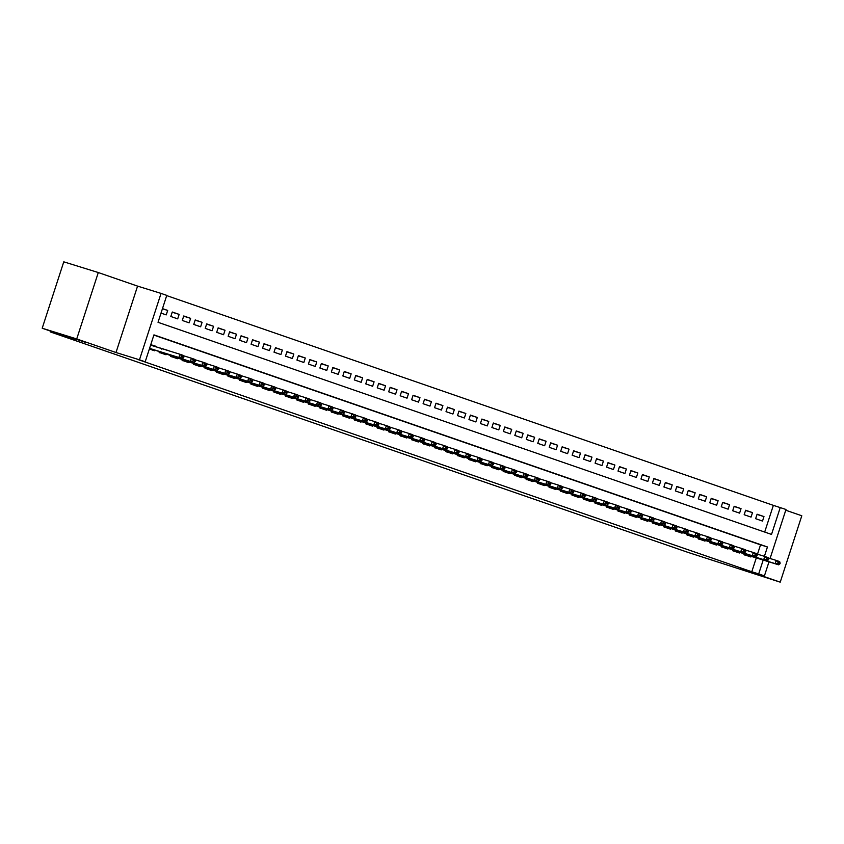 <?xml version="1.0" encoding="UTF-8"?>
<svg xmlns="http://www.w3.org/2000/svg" width="844" height="844" viewBox="0 0 844 844"><rect width="100%" height="100%" fill="white"/><g stroke="black" fill="none" stroke-linecap="round" stroke-linejoin="round"><path stroke-width="1.27" d="M740.716 569.12L759.547 575.397L740.716 569.12M67.024 336.207L85.856 342.474L67.024 336.207M764.685 532.058L773.357 505.356L785.996 509.481L770.076 558.496M50.566 331.122L50.313 331.914L687.881 552.345L780.225 582.17L801.8 515.768L785.753 510.23M50.313 331.914L75.169 339.626L42.2 328.232L63.775 261.83L98.294 272.538L76.72 338.94L115.997 352.518L139.471 359.808L161.046 293.406L166.774 295.389L158.028 322.313L771.521 534.421L780.267 507.497M115.997 352.518L137.572 286.116L98.294 272.538M137.572 286.116L161.046 293.406M773.357 505.356L166.711 295.611M42.2 328.232L76.72 338.94M744.239 553.748L743.975 554.582L750.854 556.966L751.076 556.28M732.771 549.792L732.508 550.615L739.386 552.999L739.608 552.314M721.314 545.825L721.04 546.648L727.918 549.033L728.14 548.347M709.846 541.859L709.572 542.692L716.451 545.066L716.672 544.38M698.378 537.892L698.104 538.725L704.983 541.099L705.204 540.424M686.91 533.925L686.636 534.758L693.515 537.143L693.736 536.457M675.443 529.969L675.168 530.792L682.047 533.176L682.269 532.49M663.975 526.002L663.701 526.825L670.59 529.209L670.811 528.523M652.507 522.035L652.233 522.869L659.122 525.242L659.343 524.557M641.039 518.068L640.775 518.902L647.654 521.275L647.875 520.6M629.571 514.101L629.308 514.935L636.186 517.319L636.408 516.633M618.103 510.145L617.84 510.968L624.718 513.352L624.94 512.667M606.636 506.178L606.372 507.012L613.25 509.386L613.472 508.7M595.168 502.212L594.904 503.045L601.783 505.419L602.004 504.733M583.7 498.245L583.436 499.078L590.315 501.452L590.536 500.777M572.243 494.278L571.968 495.111L578.847 497.496L579.068 496.81M560.775 490.322L560.5 491.145L567.379 493.529L567.601 492.843M549.307 486.355L549.033 487.188L555.911 489.562L556.133 488.876M537.839 482.388L537.565 483.222L544.443 485.595L544.665 484.91M526.371 478.421L526.097 479.255L532.975 481.629L533.197 480.953M514.903 474.455L514.629 475.288L521.518 477.672L521.74 476.987M503.435 470.498L503.161 471.321L510.05 473.706L510.272 473.02M491.968 466.532L491.704 467.365L498.582 469.739L498.804 469.053M480.5 462.565L480.236 463.398L487.115 465.772L487.336 465.086M469.032 458.598L468.768 459.431L475.647 461.805L475.868 461.13M457.564 454.631L457.3 455.465L464.179 457.849L464.4 457.163M446.096 450.675L445.832 451.498L452.711 453.882L452.933 453.196M434.628 446.708L434.365 447.542L441.243 449.915L441.465 449.23M423.171 442.741L422.897 443.575L429.775 445.948L429.997 445.263M411.703 438.774L411.429 439.608L418.307 441.982L418.529 441.306M400.235 434.808L399.961 435.641L406.84 438.025L407.061 437.34M388.767 430.851L388.493 431.674L395.372 434.059L395.593 433.373M377.3 426.885L377.025 427.718L383.904 430.092L384.125 429.406M365.832 422.918L365.558 423.751L372.436 426.125L372.668 425.45M354.364 418.951L354.09 419.784L360.979 422.158L361.2 421.483M342.896 414.984L342.622 415.818L349.511 418.202L349.732 417.516M331.428 411.028L331.164 411.851L338.043 414.235L338.265 413.549M319.96 407.061L319.697 407.895L326.575 410.268L326.797 409.583M308.493 403.094L308.229 403.928L315.107 406.302L315.329 405.626M297.025 399.128L296.761 399.961L303.64 402.345L303.861 401.66M285.557 395.171L285.293 395.994L292.172 398.379L292.393 397.693M274.1 391.205L273.825 392.027L280.704 394.412L280.925 393.726M262.632 387.238L262.357 388.071L269.236 390.445L269.458 389.759M251.164 383.271L250.89 384.104L257.768 386.478L257.99 385.803M239.696 379.304L239.422 380.138L246.3 382.522L246.522 381.836M228.228 375.348L227.954 376.171L234.832 378.555L235.054 377.869M216.76 371.381L216.486 372.204L223.365 374.588L223.597 373.903M205.292 367.414L205.018 368.248L211.907 370.621L212.129 369.936M193.825 363.447L193.55 364.281L200.439 366.655L200.661 365.979M182.357 359.481L182.093 360.314L188.972 362.698L189.193 362.013M170.889 355.524L170.625 356.347L177.504 358.732L177.725 358.046M159.421 351.558L159.157 352.391L166.036 354.765L166.257 354.079M162.428 308.788L167.692 310.423L162.481 308.619M172.208 312.227L179.15 314.39L172.271 312.006L170.815 316.489L177.694 318.874L179.15 314.39M183.665 316.194L190.617 318.346L183.739 315.972L182.283 320.456L189.161 322.841L190.617 318.346M195.133 320.161L202.085 322.313L195.207 319.939L193.751 324.423L200.629 326.797L202.085 322.313M206.601 324.117L213.553 326.28L206.674 323.896L205.219 328.39L212.097 330.764L213.553 326.28M218.068 328.084L225.021 330.247L218.142 327.862L216.686 332.346L223.565 334.73L225.021 330.247M229.536 332.051L236.489 334.203L229.61 331.829L228.154 336.313L235.033 338.697L236.489 334.203M241.004 336.017L247.957 338.17L241.078 335.796L239.622 340.28L246.501 342.664L247.957 338.17M252.472 339.984L259.424 342.137L252.546 339.763L251.09 344.246L257.969 346.62L259.424 342.137M263.94 343.941L270.892 346.103L264.014 343.719L262.558 348.213L269.436 350.587L270.892 346.103M275.408 347.907L282.36 350.07L275.482 347.686L274.015 352.17L280.904 354.554L282.36 350.07M286.876 351.874L293.828 354.026L286.949 351.653L285.483 356.136L292.372 358.521L293.828 354.026M298.343 355.841L305.296 357.993L298.407 355.619L296.951 360.103L303.829 362.487L305.296 357.993M309.811 359.808L316.764 361.96L309.875 359.586L308.419 364.07L315.297 366.444L316.764 361.96M321.279 363.764L328.221 365.927L321.342 363.542L319.887 368.037L326.765 370.411L328.221 365.927M332.736 367.731L339.689 369.894L332.81 367.509L331.354 371.993L338.233 374.377L339.689 369.894M344.204 371.698L351.157 373.85L344.278 371.476L342.822 375.96L349.701 378.344L351.157 373.85M355.672 375.664L362.625 377.817L355.746 375.443L354.29 379.927L361.169 382.311L362.625 377.817M367.14 379.621L374.092 381.783L367.214 379.41L365.758 383.893L372.637 386.267L374.092 381.783M378.608 383.587L385.56 385.75L378.682 383.366L377.226 387.86L384.104 390.234L385.56 385.75M390.076 387.554L397.028 389.717L390.15 387.333L388.694 391.816L395.572 394.201L397.028 389.717M401.544 391.521L408.496 393.673L401.617 391.299L400.161 395.783L407.04 398.168L408.496 393.673M413.011 395.488L419.964 397.64L413.085 395.266L411.629 399.75L418.508 402.124L419.964 397.64M424.479 399.444L431.432 401.607L424.553 399.233L423.087 403.717L429.976 406.091L431.432 401.607M435.947 403.411L442.9 405.574L436.021 403.189L434.554 407.684L441.444 410.057L442.9 405.574M447.415 407.378L454.367 409.54L447.478 407.156L446.022 411.64L452.901 414.024L454.367 409.54M458.883 411.344L465.835 413.497L458.946 411.123L457.49 415.607L464.369 417.991L465.835 413.497M470.351 415.311L477.303 417.463L470.414 415.09L468.958 419.573L475.837 421.947L477.303 417.463M481.808 419.268L488.76 421.43L481.882 419.057L480.426 423.54L487.304 425.914L488.76 421.43M493.276 423.234L500.228 425.397L493.35 423.013L491.894 427.507L498.772 429.881L500.228 425.397M504.744 427.201L511.696 429.364L504.817 426.98L503.362 431.463L510.24 433.848L511.696 429.364M516.212 431.168L523.164 433.32L516.285 430.946L514.829 435.43L521.708 437.814L523.164 433.32M527.679 435.135L534.632 437.287L527.753 434.913L526.297 439.397L533.176 441.771L534.632 437.287M539.147 439.091L546.1 441.254L539.221 438.869L537.765 443.364L544.644 445.737L546.1 441.254M550.615 443.058L557.567 445.221L550.689 442.836L549.233 447.331L556.112 449.704L557.567 445.221M562.083 447.025L569.035 449.187L562.157 446.803L560.701 451.287L567.579 453.671L569.035 449.187M573.551 450.991L580.503 453.144L573.625 450.77L572.158 455.254L579.047 457.638L580.503 453.144M585.019 454.958L591.971 457.11L585.092 454.737L583.626 459.22L590.515 461.594L591.971 457.11M596.486 458.914L603.439 461.077L596.56 458.693L595.094 463.187L601.972 465.561L603.439 461.077M607.954 462.881L614.907 465.044L608.018 462.66L606.562 467.154L613.44 469.528L614.907 465.044M619.422 466.848L626.375 469.011L619.485 466.626L618.03 471.11L624.908 473.495L626.375 469.011M630.879 470.815L637.832 472.967L630.953 470.593L629.497 475.077L636.376 477.461L637.832 472.967M642.347 474.782L649.3 476.934L642.421 474.56L640.965 479.044L647.844 481.418L649.3 476.934M653.815 478.738L660.768 480.901L653.889 478.516L652.433 483.011L659.312 485.384L660.768 480.901M665.283 482.705L672.235 484.867L665.357 482.483L663.901 486.977L670.78 489.351L672.235 484.867M676.751 486.671L683.703 488.834L676.825 486.45L675.369 490.934L682.247 493.318L683.703 488.834M688.219 490.638L695.171 492.791L688.293 490.417L686.837 494.901L693.715 497.285L695.171 492.791M699.687 494.605L706.639 496.757L699.76 494.384L698.304 498.867L705.183 501.241L706.639 496.757M711.154 498.561L718.107 500.724L711.228 498.34L709.772 502.834L716.651 505.208L718.107 500.724M722.622 502.528L729.575 504.691L722.696 502.307L721.24 506.79L728.119 509.175L729.575 504.691M734.09 506.495L741.043 508.647L734.164 506.273L732.697 510.757L739.587 513.141L741.043 508.647M745.558 510.462L752.51 512.614L745.632 510.24L744.165 514.724L751.054 517.108L752.51 512.614M161.025 313.103L166.226 314.907L167.692 310.423M755.633 518.691L762.512 521.064L763.978 516.581L757.089 514.207L755.633 518.691M764.4 556.333L767.439 546.975L153.946 334.868L145.2 361.791L138.3 359.649L751.782 571.757L756.287 557.895M757.49 554.191L760.528 544.834L153.882 335.089M149.356 349.005L154.568 350.798L154.79 350.112M155.876 346.778L150.823 344.51M160.508 348.213L167.46 350.376M768.989 561.84L764.421 575.882L740.948 568.592L780.225 582.17M764.421 575.882L758.693 573.899L763.198 560.036M751.782 571.757L758.693 573.899M145.2 361.791L139.471 359.808M760.528 544.834L767.439 546.975M150.76 344.679L156.024 346.314M757.026 514.429L763.978 516.581M161.257 348.34L167.492 350.281M183.697 357.582L183.876 357.044L182.156 356.442L181.977 356.98L183.697 357.582L182.325 358.668L149.515 348.509M149.567 348.372L178.886 357.476L179.93 354.248L183.37 355.429L183.876 357.044M150.612 345.143L179.93 354.248L182.156 356.442M182.325 358.668L178.886 357.476L181.977 356.98M161.826 349.184L160.55 348.076M195.164 361.538L195.344 361L193.624 360.409L193.445 360.947L195.164 361.538L193.793 362.625L160.771 352.412L159.801 352.813M159.337 351.811L190.354 361.443L191.398 358.204L194.837 359.396L195.344 361M183.475 355.746L191.398 358.204L193.624 360.409M193.793 362.625L190.354 361.443L193.445 360.947M206.632 365.505L206.812 364.967L205.081 364.376L204.913 364.914L206.632 365.505L205.261 366.591L172.239 356.379L171.269 356.769M170.804 355.778L201.821 365.399L202.866 362.171L206.305 363.363L206.812 364.967M194.943 359.713L202.866 362.171L205.081 364.376M205.261 366.591L201.821 365.399L204.913 364.914M218.1 369.472L218.269 368.933L216.549 368.343L216.38 368.881L218.1 369.472L216.729 370.558L183.707 360.335L182.737 360.736M182.272 359.744L213.289 369.366L214.334 366.138L217.773 367.33L218.269 368.933M206.411 363.68L214.334 366.138L216.549 368.343M216.729 370.558L213.289 369.366L216.38 368.881M229.568 373.438L229.737 372.9L228.017 372.299L227.848 372.837L229.568 373.438L228.196 374.525L195.175 364.302L194.204 364.703M193.74 363.701L224.757 373.333L225.802 370.105L229.241 371.297L229.737 372.9M217.868 367.646L225.802 370.105L228.017 372.299M228.196 374.525L224.757 373.333L227.848 372.837M241.036 377.405L241.205 376.867L239.485 376.266L239.316 376.804L241.036 377.405L239.664 378.492L206.643 368.269L205.672 368.67M205.208 367.667L236.225 377.3L237.269 374.071L240.709 375.253L241.205 376.867M229.336 371.603L237.269 374.071L239.485 376.266M239.664 378.492L236.225 377.3L239.316 376.804M252.504 381.361L252.672 380.823L250.953 380.233L250.784 380.771L252.504 381.361L251.132 382.448L218.111 372.236L217.13 372.637M216.676 371.634L247.682 381.266L248.737 378.028L252.177 379.22L252.672 380.823M240.804 375.569L248.737 378.028L250.953 380.233M251.132 382.448L247.682 381.266L250.784 380.771M263.972 385.328L264.14 384.79L262.421 384.199L262.252 384.737L263.972 385.328L262.589 386.415L229.579 376.202L228.597 376.593M228.144 375.601L259.15 385.223L260.205 381.994L263.644 383.187L264.14 384.79M252.272 379.536L260.205 381.994L262.421 384.199M262.589 386.415L259.15 385.223L262.252 384.737M275.429 389.295L275.608 388.757L273.889 388.166L273.709 388.704L275.429 389.295L274.057 390.382L241.046 380.159L240.065 380.56M239.612 379.557L270.618 389.189L271.673 385.961L275.112 387.153L275.608 388.757M263.739 383.503L271.673 385.961L273.889 388.166M274.057 390.382L270.618 389.189L273.709 388.704M286.897 393.262L287.076 392.724L285.356 392.122L285.177 392.66L286.897 393.262L285.525 394.348L252.514 384.125L251.533 384.526M251.079 383.524L282.086 393.156L283.141 389.928L286.58 391.12L287.076 392.724M275.207 387.47L283.141 389.928L285.356 392.122M285.525 394.348L282.086 393.156L285.177 392.66M298.365 397.229L298.544 396.691L296.824 396.089L296.645 396.627L298.365 397.229L296.993 398.315L263.982 388.092L263.001 388.493M262.547 387.491L293.554 397.123L294.609 393.895L298.048 395.076L298.544 396.691M286.675 391.426L294.609 393.895L296.824 396.089M296.993 398.315L293.554 397.123L296.645 396.627M309.832 401.185L310.012 400.647L308.292 400.056L308.113 400.594L309.832 401.185L308.461 402.272L275.45 392.059L274.469 392.46M274.015 391.458L305.022 401.09L306.077 397.851L309.516 399.043L310.012 400.647M298.143 395.393L306.077 397.851L308.292 400.056M308.461 402.272L305.022 401.09L308.113 400.594M321.3 405.152L321.48 404.614L319.76 404.023L319.581 404.561L321.3 405.152L319.929 406.238L286.918 396.026L285.937 396.416M285.483 395.425L316.489 405.046L317.544 401.818L320.984 403.01L321.48 404.614M309.611 399.36L317.544 401.818L319.76 404.023M319.929 406.238L316.489 405.046L319.581 404.561M332.768 409.118L332.947 408.58L331.228 407.99L331.048 408.528L332.768 409.118L331.397 410.205L298.386 399.982L297.404 400.383M296.951 399.381L327.957 409.013L329.002 405.785L332.452 406.977L332.947 408.58M321.079 403.327L329.002 405.785L331.228 407.99M331.397 410.205L327.957 409.013L331.048 408.528M344.236 413.085L344.415 412.547L342.696 411.946L342.516 412.484L344.236 413.085L342.864 414.172L309.843 403.949L308.872 404.35M308.408 403.348L339.425 412.98L340.47 409.751L343.909 410.944L344.415 412.547M332.547 407.283L340.47 409.751L342.696 411.946M342.864 414.172L339.425 412.98L342.516 412.484M355.704 417.052L355.883 416.514L354.153 415.913L353.984 416.451L355.704 417.052L354.332 418.139L321.311 407.916L320.34 408.317M319.876 407.314L350.893 416.947L351.937 413.718L355.377 414.9L355.883 416.514M344.014 411.25L351.937 413.718L354.153 415.913M354.332 418.139L350.893 416.947L353.984 416.451M367.172 421.008L367.34 420.47L365.621 419.879L365.452 420.417L367.172 421.008L365.8 422.095L332.779 411.883L331.808 412.283M331.344 411.281L362.361 420.913L363.405 417.674L366.845 418.867L367.34 420.47M355.482 415.216L363.405 417.674L365.621 419.879M365.8 422.095L362.361 420.913L365.452 420.417M378.639 424.975L378.808 424.437L377.089 423.846L376.92 424.384L378.639 424.975L377.268 426.062L344.246 415.849L343.276 416.24M342.812 415.248L373.829 424.87L374.873 421.641L378.312 422.833L378.808 424.437M366.95 419.183L374.873 421.641L377.089 423.846M377.268 426.062L373.829 424.87L376.92 424.384M390.107 428.942L390.276 428.404L388.556 427.813L388.388 428.351L390.107 428.942L388.736 430.029L355.714 419.806L354.744 420.207M354.28 419.204L385.297 428.836L386.341 425.608L389.78 426.8L390.276 428.404M378.407 423.15L386.341 425.608L388.556 427.813M388.736 430.029L385.297 428.836L388.388 428.351M401.575 432.909L401.744 432.371L400.024 431.769L399.856 432.307L401.575 432.909L400.204 433.995L367.182 423.772L366.212 424.173M365.747 423.171L396.754 432.803L397.809 429.575L401.248 430.767L401.744 432.371M389.875 427.106L397.809 429.575L400.024 431.769M400.204 433.995L396.754 432.803L399.856 432.307M413.043 436.875L413.212 436.337L411.492 435.736L411.323 436.274L413.043 436.875L411.661 437.952L378.65 427.739L377.669 428.14M377.215 427.138L408.222 436.77L409.277 433.542L412.716 434.723L413.212 436.337M401.343 431.073L409.277 433.542L411.492 435.736M411.661 437.952L408.222 436.77L411.323 436.274M424.511 440.832L424.68 440.294L422.96 439.703L422.781 440.241L424.511 440.832L423.129 441.918L390.118 431.706L389.137 432.107M388.683 431.105L419.69 440.737L420.745 437.498L424.184 438.69L424.68 440.294M412.811 435.04L420.745 437.498L422.96 439.703M423.129 441.918L419.69 440.737L422.781 440.241M435.968 444.799L436.148 444.26L434.428 443.67L434.249 444.208L435.968 444.799L434.597 445.885L401.586 435.673L400.605 436.063M400.151 435.071L431.157 444.693L432.212 441.465L435.652 442.657L436.148 444.26M424.279 439.007L432.212 441.465L434.428 443.67M434.597 445.885L431.157 444.693L434.249 444.208M447.436 448.765L447.615 448.227L445.896 447.637L445.716 448.175L447.436 448.765L446.065 449.852L413.054 439.629L412.072 440.03M411.619 439.028L442.625 448.66L443.68 445.432L447.12 446.624L447.615 448.227M435.747 442.973L443.68 445.432L445.896 447.637M446.065 449.852L442.625 448.66L445.716 448.175M458.904 452.732L459.083 452.194L457.364 451.593L457.184 452.131L458.904 452.732L457.532 453.819L424.521 443.596L423.54 443.997M423.087 442.994L454.093 452.627L455.148 449.398L458.587 450.58L459.083 452.194M447.214 446.93L455.148 449.398L457.364 451.593M457.532 453.819L454.093 452.627L457.184 452.131M470.372 456.699L470.551 456.15L468.831 455.56L468.652 456.098L470.372 456.699L469 457.775L435.989 447.563L435.008 447.964M434.554 446.961L465.561 456.593L466.616 453.365L470.055 454.547L470.551 456.15M458.682 450.896L466.616 453.365L468.831 455.56M469 457.775L465.561 456.593L468.652 456.098M481.84 460.655L482.019 460.117L480.299 459.526L480.12 460.064L481.84 460.655L480.468 461.742L447.457 451.529L446.476 451.92M446.022 450.928L477.029 460.56L478.073 457.321L481.523 458.514L482.019 460.117M470.15 454.863L478.073 457.321L480.299 459.526M480.468 461.742L477.029 460.56L480.12 460.064M493.307 464.622L493.487 464.084L491.767 463.493L491.588 464.031L493.307 464.622L491.936 465.709L458.914 455.496L457.944 455.887M457.48 454.895L488.497 464.517L489.541 461.288L492.98 462.48L493.487 464.084M481.618 458.83L489.541 461.288L491.767 463.493M491.936 465.709L488.497 464.517L491.588 464.031M504.775 468.589L504.955 468.051L503.235 467.46L503.056 467.998L504.775 468.589L503.404 469.675L470.382 459.452L469.412 459.853M468.947 458.851L499.964 468.483L501.009 465.255L504.448 466.447L504.955 468.051M493.086 462.797L501.009 465.255L503.235 467.46M503.404 469.675L499.964 468.483L503.056 467.998M516.243 472.556L516.412 472.018L514.692 471.416L514.524 471.954L516.243 472.556L514.872 473.642L481.85 463.419L480.88 463.82M480.415 462.818L511.432 472.45L512.477 469.222L515.916 470.403L516.412 472.018M504.554 466.753L512.477 469.222L514.692 471.416M514.872 473.642L511.432 472.45L514.524 471.954M527.711 476.512L527.88 475.974L526.16 475.383L525.991 475.921L527.711 476.512L526.339 477.598L493.318 467.386L492.347 467.787M491.883 466.785L522.9 476.417L523.945 473.189L527.384 474.37L527.88 475.974M516.022 470.72L523.945 473.189L526.16 475.383M526.339 477.598L522.9 476.417L525.991 475.921M539.179 480.479L539.348 479.941L537.628 479.35L537.459 479.888L539.179 480.479L537.807 481.565L504.786 471.353L503.815 471.743M503.351 470.752L534.368 480.384L535.413 477.145L538.852 478.337L539.348 479.941M527.479 474.687L535.413 477.145L537.628 479.35M537.807 481.565L534.368 480.384L537.459 479.888M550.647 484.445L550.816 483.907L549.096 483.317L548.927 483.855L550.647 484.445L549.275 485.532L516.254 475.32L515.283 475.71M514.819 474.718L545.836 484.34L546.88 481.112L550.32 482.304L550.816 483.907M538.947 478.653L546.88 481.112L549.096 483.317M549.275 485.532L545.836 484.34L548.927 483.855M562.115 488.412L562.283 487.874L560.564 487.273L560.395 487.821L562.115 488.412L560.743 489.499L527.722 479.276L526.74 479.677M526.287 478.675L557.293 488.307L558.348 485.078L561.788 486.271L562.283 487.874M550.415 482.62L558.348 485.078L560.564 487.273M560.743 489.499L557.293 488.307L560.395 487.821M573.582 492.379L573.751 491.841L572.032 491.24L571.852 491.778L573.582 492.379L572.2 493.466L539.189 483.243L538.208 483.644M537.755 482.641L568.761 492.274L569.816 489.045L573.255 490.227L573.751 491.841M561.882 486.577L569.816 489.045L572.032 491.24M572.2 493.466L568.761 492.274L571.852 491.778M585.04 496.335L585.219 495.797L583.499 495.206L583.32 495.744L585.04 496.335L583.668 497.422L550.657 487.21L549.676 487.61M549.222 486.608L580.229 496.24L581.284 493.001L584.723 494.194L585.219 495.797M573.35 490.543L581.284 493.001L583.499 495.206M583.668 497.422L580.229 496.24L583.32 495.744M596.508 500.302L596.687 499.764L594.967 499.173L594.788 499.711L596.508 500.302L595.136 501.389L562.125 491.176L561.144 491.567M560.69 490.575L591.697 500.197L592.752 496.968L596.191 498.16L596.687 499.764M584.818 494.51L592.752 496.968L594.967 499.173M595.136 501.389L591.697 500.197L594.788 499.711M607.975 504.269L608.155 503.731L606.435 503.14L606.256 503.678L607.975 504.269L606.604 505.356L573.593 495.133L572.612 495.533M572.158 494.542L603.165 504.163L604.22 500.935L607.659 502.127L608.155 503.731M596.286 498.477L604.22 500.935L606.435 503.14M606.604 505.356L603.165 504.163L606.256 503.678M619.443 508.236L619.623 507.698L617.903 507.096L617.724 507.634L619.443 508.236L618.072 509.322L585.061 499.099L584.08 499.5M583.626 498.498L614.632 508.13L615.687 504.902L619.127 506.094L619.623 507.698M607.754 502.444L615.687 504.902L617.903 507.096M618.072 509.322L614.632 508.13L617.724 507.634M630.911 512.202L631.09 511.664L629.371 511.063L629.191 511.601L630.911 512.202L629.54 513.289L596.529 503.066L595.548 503.467M595.094 502.465L626.1 512.097L627.145 508.869L630.595 510.05L631.09 511.664M619.222 506.4L627.145 508.869L629.371 511.063M629.54 513.289L626.1 512.097L629.191 511.601M642.379 516.159L642.558 515.621L640.839 515.03L640.659 515.568L642.379 516.159L641.007 517.245L607.986 507.033L607.015 507.434M606.551 506.432L637.568 516.064L638.613 512.825L642.052 514.017L642.558 515.621M630.69 510.367L638.613 512.825L640.839 515.03M641.007 517.245L637.568 516.064L640.659 515.568M653.847 520.126L654.026 519.587L652.306 518.997L652.127 519.535L653.847 520.126L652.475 521.212L619.454 511L618.483 511.39M618.019 510.398L649.036 520.02L650.08 516.792L653.52 517.984L654.026 519.587M642.157 514.334L650.08 516.792L652.306 518.997M652.475 521.212L649.036 520.02L652.127 519.535M665.315 524.092L665.483 523.554L663.764 522.963L663.595 523.502L665.315 524.092L663.943 525.179L630.922 514.956L629.951 515.357M629.487 514.365L660.504 523.987L661.548 520.759L664.988 521.951L665.483 523.554M653.625 518.3L661.548 520.759L663.764 522.963M663.943 525.179L660.504 523.987L663.595 523.502M676.782 528.059L676.951 527.521L675.232 526.92L675.063 527.458L676.782 528.059L675.411 529.146L642.389 518.923L641.419 519.324M640.955 518.322L671.972 527.954L673.016 524.725L676.455 525.918L676.951 527.521M665.093 522.267L673.016 524.725L675.232 526.92M675.411 529.146L671.972 527.954L675.063 527.458M688.25 532.026L688.419 531.488L686.699 530.887L686.531 531.425L688.25 532.026L686.879 533.113L653.857 522.89L652.887 523.291M652.423 522.288L683.44 531.92L684.484 528.692L687.923 529.874L688.419 531.488M676.55 526.223L684.484 528.692L686.699 530.887M686.879 533.113L683.44 531.92L686.531 531.425M699.718 535.982L699.887 535.444L698.167 534.853L697.999 535.391L699.718 535.982L698.347 537.069L665.325 526.856L664.355 527.257M663.89 526.255L694.907 535.887L695.952 532.648L699.391 533.841L699.887 535.444M688.018 530.19L695.952 532.648L698.167 534.853M698.347 537.069L694.907 535.887L697.999 535.391M711.186 539.949L711.355 539.411L709.635 538.82L709.466 539.358L711.186 539.949L709.815 541.036L676.793 530.823L675.812 531.214M675.358 530.222L706.365 539.843L707.42 536.615L710.859 537.807L711.355 539.411M699.486 534.157L707.42 536.615L709.635 538.82M709.815 541.036L706.365 539.843L709.466 539.358M722.654 543.916L722.823 543.378L721.103 542.787L720.924 543.325L722.654 543.916L721.272 545.002L688.261 534.779L687.28 535.18M686.826 534.189L717.833 543.81L718.888 540.582L722.327 541.774L722.823 543.378M710.954 538.124L718.888 540.582L721.103 542.787M721.272 545.002L717.833 543.81L720.924 543.325M734.111 547.883L734.291 547.345L732.571 546.743L732.392 547.281L734.111 547.883L732.74 548.969L699.729 538.746L698.748 539.147M698.294 538.145L729.3 547.777L730.355 544.549L733.795 545.741L734.291 547.345M722.422 542.091L730.355 544.549L732.571 546.743M732.74 548.969L729.3 547.777L732.392 547.281M745.579 551.849L745.758 551.311L744.039 550.71L743.859 551.248L745.579 551.849L744.208 552.936L711.197 542.713L710.215 543.114M709.762 542.112L740.768 551.744L741.823 548.516L745.263 549.697L745.758 551.311M733.89 546.047L741.823 548.516L744.039 550.71M744.208 552.936L740.768 551.744L743.859 551.248M757.047 555.806L757.226 555.268L755.507 554.677L755.327 555.215L757.047 555.806L755.675 556.892L722.664 546.68L721.683 547.081M721.23 546.079L752.236 555.711L753.291 552.472L756.73 553.664L757.226 555.268M745.357 550.014L753.291 552.472L755.507 554.677M755.675 556.892L752.236 555.711L755.327 555.215M768.515 559.772L768.694 559.234L766.974 558.644L766.795 559.182L768.515 559.772L767.143 560.859L734.132 550.647L733.151 551.037M732.697 550.045L763.704 559.667L764.759 556.439L768.198 557.631L768.694 559.234M756.825 553.981L764.759 556.439L766.974 558.644M767.143 560.859L763.704 559.667L766.795 559.182M779.983 563.739L780.162 563.201L778.442 562.61L778.263 563.148L779.983 563.739L778.611 564.826L745.6 554.603L744.619 555.004M744.165 554.002L775.172 563.634L776.216 560.405L779.666 561.598L780.162 563.201M768.293 557.947L776.216 560.405L778.442 562.61M778.611 564.826L775.172 563.634L778.263 563.148M159.316 351.906L160.771 352.412M170.773 355.873L172.239 356.379M182.241 359.829L183.707 360.335M193.709 363.796L195.175 364.302M205.176 367.762L206.643 368.269M216.644 371.729L218.111 372.236M228.112 375.696L229.579 376.202M239.58 379.652L241.046 380.159M251.048 383.619L252.514 384.125M262.516 387.586L263.982 388.092M273.983 391.553L275.45 392.059M285.451 395.519L286.918 396.026M296.919 399.476L298.386 399.982M308.387 403.443L309.843 403.949M319.844 407.409L321.311 407.916M331.312 411.376L332.779 411.883M342.78 415.343L344.246 415.849M354.248 419.299L355.714 419.806M365.716 423.266L367.182 423.772M377.184 427.233L378.65 427.739M388.651 431.2L390.118 431.706M400.119 435.166L401.586 435.673M411.587 439.123L413.054 439.629M423.055 443.089L424.521 443.596M434.523 447.056L435.989 447.563M445.991 451.023L447.457 451.529M457.459 454.99L458.914 455.496M468.916 458.946L470.382 459.452M480.384 462.913L481.85 463.419M491.852 466.88L493.318 467.386M503.319 470.846L504.786 471.353M514.787 474.803L516.254 475.32M526.255 478.77L527.722 479.276M537.723 482.736L539.189 483.243M549.191 486.703L550.657 487.21M560.659 490.67L562.125 491.176M572.126 494.626L573.593 495.133M583.594 498.593L585.061 499.099M595.062 502.56L596.529 503.066M606.53 506.527L607.986 507.033M617.998 510.493L619.454 511M629.455 514.45L630.922 514.956M640.923 518.416L642.389 518.923M652.391 522.383L653.857 522.89M663.859 526.35L665.325 526.856M675.327 530.317L676.793 530.823M686.794 534.273L688.261 534.779M698.262 538.24L699.729 538.746M709.73 542.207L711.197 542.713M721.198 546.173L722.664 546.68M732.666 550.14L734.132 550.647M744.134 554.097L745.6 554.603"/></g></svg>
